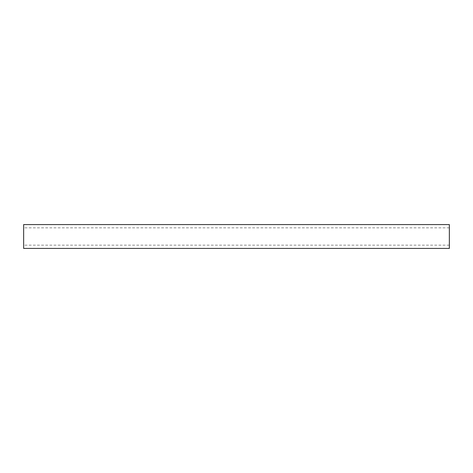 <?xml version="1.0" encoding="UTF-8"?>
<svg xmlns="http://www.w3.org/2000/svg" width="473" height="473" viewBox="0 0 473 473"><rect width="100%" height="100%" fill="white"/><g stroke="black" fill="none" stroke-linecap="round" stroke-linejoin="round"><path stroke-width="0.35" stroke-dasharray="2.37 1.77" d="M23.65 248.42L23.65 224.58M449.35 224.58L449.35 248.42M449.35 245.156L23.65 245.156M449.35 227.844L23.65 227.844"/><path stroke-width="0.71" d="M23.65 224.58L23.65 248.42L449.35 248.42L449.35 224.58L23.65 224.58"/></g></svg>
